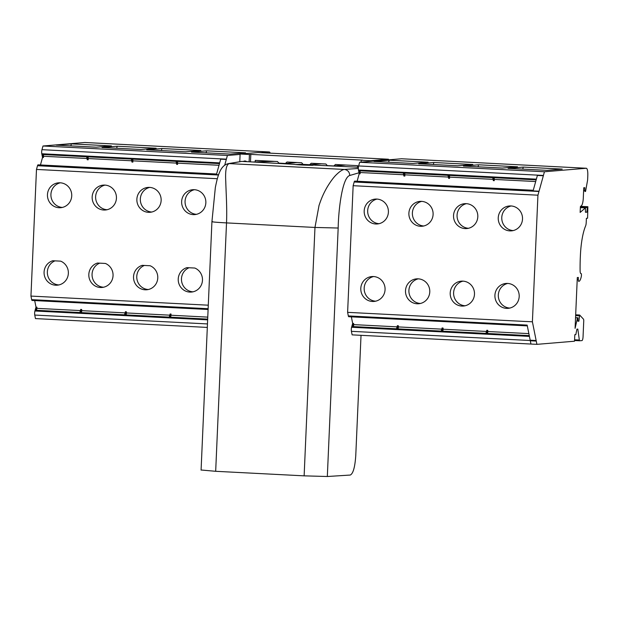 <?xml version="1.0" encoding="UTF-8"?>
<svg xmlns="http://www.w3.org/2000/svg" width="619" height="619" viewBox="0 0 619 619"><rect width="100%" height="100%" fill="white"/><g stroke="black" fill="none" stroke-linecap="round" stroke-linejoin="round"><path stroke-width="0.93" d="M509.762 308.069A12.481 12.117 85.2 0 1 507.704 283.44M465.055 305.771A12.481 12.117 85.2 0 1 462.997 281.142M420.347 303.472A12.481 12.117 85.2 0 1 418.289 278.844M375.648 301.182A12.481 12.117 85.2 0 1 373.582 276.546M513.19 230.585A12.481 12.117 85.2 0 1 511.132 205.965M468.482 228.287A12.481 12.117 85.2 0 1 466.424 203.666M423.775 225.989A12.481 12.117 85.2 0 1 421.717 201.376M379.068 223.691A12.481 12.117 85.2 0 1 377.01 199.078M487.416 333.471L487.958 331.521L528.866 333.618M442.709 331.173L443.25 329.223L486.464 331.444M398.002 328.875L398.543 326.925L441.757 329.146M353.294 326.584L353.836 324.627L397.05 326.847M487.958 331.521L487.718 330.322L486.851 333.44L529.268 335.622M353.836 324.627L353.596 323.435L352.729 326.553L396.508 328.797L397.375 325.679L398.303 325.726L397.437 328.851L441.215 331.095L442.082 327.977L443.011 328.024L442.144 331.142L485.923 333.393L486.789 330.275L487.718 330.322M398.543 326.925L398.303 325.726M443.25 329.223L443.011 328.024M543.343 175.75L537.385 175.448L533.083 190.907L539.048 191.217L543.343 175.75A2.878 0.689 -87.1 0 1 543.42 175.44L544.441 171.757L586.286 168.26A7.683 1.826 -87.1 0 1 586.348 168.26A7.683 1.826 -87.1 0 1 587.795 175.773L587.609 180.083L585.559 191.441L584.978 191.488L584.793 190.714L584.8 187.681L583.74 187.774L583.299 197.979A7.683 1.826 -87.1 0 1 581.481 205.64L580.405 206.568L580.15 212.425L585.435 207.883L585.466 212.271L586.936 212.155L587.33 207.558L587.872 206.723L587.586 218.213L586.394 218.314L586.208 222.577A3.838 0.913 -87.1 0 1 585.62 225.904A33.991 8.093 92.9 0 0 580.529 253.063A61.459 14.639 92.9 0 0 580.096 270.619A3.838 0.913 92.9 0 0 580.831 273.536A3.838 0.913 92.9 0 0 580.862 273.536L581.071 273.513A1.919 0.457 -87.1 0 1 581.086 273.513A1.919 0.457 -87.1 0 1 581.434 274.573A1.919 0.457 -87.1 0 1 581.303 276.554A11.521 2.747 -87.1 0 1 578.811 281.343A11.521 2.747 -87.1 0 1 578.688 281.328A1.919 0.457 -87.1 0 1 578.339 279.78L578.339 277.451L577.303 277.536L575.082 328.356L577.496 317.841L577.999 317.795L577.852 321.246L578.904 321.16L579.632 315.009L583.485 319.164A1.919 0.457 -87.1 0 1 583.74 320.99L583.059 336.674A3.838 0.913 -87.1 0 1 581.968 340.582L579.67 340.775A1.919 0.457 -87.1 0 1 579.655 340.775A1.919 0.457 -87.1 0 1 579.338 340.04L577.821 329.084L576.908 329.161L575.832 334.6L574.811 334.686L574.525 341.208L536.913 344.35L530.955 344.048L530.297 340.775L536.263 341.077A2.878 0.689 -87.1 0 1 536.147 340.52L530.189 340.21L527.156 325.099A2.878 0.689 -87.1 0 0 527.218 325.354M353.596 323.435L352.668 323.381L351.592 327.258A2.878 0.689 -87.1 0 0 351.414 331.327L352.126 334.864L530.947 344.048L530.235 340.512A2.878 0.689 92.9 0 0 530.297 340.775M536.913 344.35L536.263 341.077M562.222 169.088L547.057 170.357L508.122 168.36L523.295 167.091L562.222 169.088M522.73 169.111L523.295 167.091M517.515 166.797L502.349 168.066L463.414 166.062L478.588 164.793L517.515 166.797M478.023 166.813L478.588 164.793M472.815 164.499L457.642 165.768L418.707 163.764L433.88 162.495L472.815 164.499M433.323 164.515L433.88 162.495M428.108 162.201L412.935 163.47L374 161.466L389.173 160.197L428.108 162.201M388.616 162.217L389.173 160.197M494.256 177.707L494.248 180.671L493.653 177.676L536.155 179.858M449.549 175.409L449.549 178.38L448.945 175.378L492.724 177.63L493.32 180.624L494.248 180.671M404.841 173.119L404.841 176.082L404.238 173.088L448.017 175.332L448.613 178.326L449.549 178.38M360.134 170.821L360.134 173.784L359.531 170.79L403.309 173.034L403.905 176.036L404.841 176.082M360.482 172.539L403.65 174.759M405.182 174.837L448.357 177.057M449.889 177.135L493.064 179.348M494.596 179.433L535.69 181.537M536.147 340.52L532.402 321.803L537.934 195.194L538.963 191.488A2.878 0.689 -87.1 0 1 539.048 191.217M532.402 321.803L526.444 321.493M507.572 283.432A12.481 12.117 85.2 0 1 508.067 308.339A12.481 12.117 85.2 0 1 494.952 296.903A12.481 12.117 85.2 0 1 507.572 283.432M462.865 281.134A12.481 12.117 85.2 0 1 463.36 306.041A12.481 12.117 85.2 0 1 450.245 294.613A12.481 12.117 85.2 0 1 462.865 281.134M418.158 278.836A12.481 12.117 85.2 0 1 418.653 303.743A12.481 12.117 85.2 0 1 405.538 292.315A12.481 12.117 85.2 0 1 418.158 278.836M373.45 276.538A12.481 12.117 85.2 0 1 373.946 301.445A12.481 12.117 85.2 0 1 360.831 290.017A12.481 12.117 85.2 0 1 373.45 276.538M509.863 230.887A12.481 12.117 85.2 0 1 509.367 205.98A12.481 12.117 85.2 0 1 522.482 217.408A12.481 12.117 85.2 0 1 509.863 230.887M465.155 228.589A12.481 12.117 85.2 0 1 464.66 203.682A12.481 12.117 85.2 0 1 477.775 215.118A12.481 12.117 85.2 0 1 465.155 228.589M420.448 226.291A12.481 12.117 85.2 0 1 419.953 201.392A12.481 12.117 85.2 0 1 433.068 212.82A12.481 12.117 85.2 0 1 420.448 226.291M375.748 223.993A12.481 12.117 85.2 0 1 375.246 199.094A12.481 12.117 85.2 0 1 388.368 210.522A12.481 12.117 85.2 0 1 375.748 223.993M295.665 164.561L303.016 164.283M321.601 163.795L310.452 164.654L313.392 165.234C311.256 165.528 293.963 164.716 294.482 164.352L249.117 161.791L249.434 154.502L250.811 154.394L362.579 160.135L361.194 160.244L361.117 162.147M201.082 470.146L211.93 221.679L215.342 187.503C217.718 175.866 220.318 165.064 228.721 163.571L241.665 161.412L229.564 163.548C226.407 163.989 225.138 170.008 225.773 181.615C226.082 193.515 227.142 207.566 226.523 222.902L314.97 227.452L319.025 205.477C321.416 198.366 323.474 193.453 327.319 186.83C330.879 180.988 334.059 176.779 336.852 174.225C340.032 171.192 342.562 169.598 344.419 169.444L358.331 168.453M359.012 172.778L349.758 175.487C342.276 177.475 338.469 209.74 338.175 228.024L327.327 476.506L304.13 475.849L215.675 471.299L226.523 222.902C215.613 222.306 210.932 221.857 212.472 221.563M527.326 325.888L348.76 316.711A2.878 0.689 -87.1 0 1 348.327 315.914L347.615 312.347L526.444 321.54M352.668 323.381L351.36 316.851M577.86 321.106L578.904 321.16M575.554 317.671L577.999 317.795M575.546 317.74L577.496 317.841M585.473 212.077L586.936 212.155M360.134 173.784L359.206 173.738L358.455 170.016A2.878 0.689 -87.1 0 1 358.633 165.946L359.654 162.271L401.507 158.766A7.683 1.826 -87.1 0 1 401.561 158.766A7.683 1.826 -87.1 0 1 401.623 158.774M359.654 162.271L544.441 171.757M357.117 181.235L359.206 173.738M537.934 195.194L353.147 185.7L354.176 181.994A2.878 0.689 -87.1 0 1 354.726 181.112L533.261 190.281M353.147 185.7L347.615 312.347M245.844 161.172A2.878 2.793 -94.8 0 0 245.286 161.598M246.695 161.667L243.337 161.497A2.878 2.793 85.2 0 1 246.695 161.667L249.117 161.791M345.82 165.041L333.858 165.962L335.421 164.499L357.612 165.644L357.542 167.362M357.55 167.176L314.313 165.141M252.838 161.985L274.728 161.389M358.386 167.409L357.155 167.347M297.383 162.549L285.429 163.47L286.984 162.016L301.685 162.766L303.101 164.383L309.647 164.716L311.202 163.261L325.896 164.012L327.319 165.621L333.858 165.962M255.206 161.923L255.268 160.383L277.467 161.528L278.89 163.137L285.429 163.47M310.452 164.654L309.647 164.716M327.327 476.506L350.238 475.052C353.132 473.697 354.981 467.175 355.77 455.491L361.024 335.32M241.665 161.412L243.337 161.497M250.486 161.861L250.811 154.394M361.194 160.244L370.51 160.723L370.479 161.366M239.777 161.814L240.118 154.03L258.046 152.529L388.438 159.222L370.51 160.723M240.118 154.03L249.434 154.502M36.629 310.312L36.931 307.163L36.064 310.281L79.843 312.533L80.71 309.415L81.638 309.461L80.772 312.58L124.543 314.831L125.409 311.713L126.346 311.759L125.479 314.878L169.25 317.129L170.117 314.003L171.053 314.057L170.186 317.176L207.682 319.102M40.452 164.964L42.533 157.466L43.469 157.52L42.866 154.518L86.645 156.769L87.24 159.764L88.169 159.81L87.573 156.816L131.344 159.068L131.948 162.062L132.876 162.108L132.28 159.114L176.051 161.366L176.655 164.36L177.583 164.406L177.583 161.443M201.624 470.045L215.675 471.299M388.438 159.222L388.415 159.864M245.557 152.823L230.384 154.092L191.457 152.088L206.622 150.819L245.557 152.823M206.065 152.839L206.622 150.819M200.85 150.525L185.677 151.794L146.749 149.798L161.923 148.529L200.85 150.525M161.358 150.549L161.923 148.529M156.143 148.227L140.97 149.496L102.042 147.5L117.215 146.231L156.143 148.227M116.651 148.251L117.215 146.231M111.435 145.929L96.27 147.198L56.221 145.148L71.386 143.879L111.435 145.929M70.829 145.898L71.386 143.879M219.49 163.594L176.988 161.412L177.583 164.406M42.533 157.466L41.79 153.752A2.878 0.689 -87.1 0 1 41.968 149.682L42.99 145.999L227.405 155.47L240.102 154.41M43.469 157.52L43.469 154.549M43.81 156.274L86.985 158.487M88.169 159.81L88.177 156.847M88.517 158.565L131.692 160.785M132.876 162.108L132.876 159.145M133.224 160.863L176.4 163.083M126.044 314.909L126.586 312.951L169.792 315.172M126.586 312.951L126.346 311.759M81.337 312.61L81.878 310.661L125.092 312.874M81.878 310.661L81.638 309.461M37.171 308.363L80.385 310.583M170.743 317.207L171.053 314.057M260.878 152.676L269.25 151.972A7.683 1.826 -87.1 0 1 269.311 151.972A7.683 1.826 -87.1 0 1 270.201 153.148M224.743 165.064L226.306 159.462A2.878 0.689 -87.1 0 1 226.376 159.153L227.405 155.47M218.608 174.751L216.418 174.643L220.712 159.176L226.306 159.462M189.081 267.748A12.481 12.117 -94.8 0 0 193.004 291.82M194.807 268.042A12.481 12.117 85.2 0 1 191.395 292.067A12.481 12.117 85.2 0 1 186.93 267.64L194.807 268.042M193.198 214.615A12.481 12.117 85.2 0 1 192.702 189.716A12.481 12.117 85.2 0 1 205.818 201.144A12.481 12.117 85.2 0 1 193.198 214.615M194.428 189.7A12.481 12.117 -94.8 0 0 196.486 214.321M144.382 265.45A12.481 12.117 -94.8 0 0 148.297 289.522M150.108 265.744A12.481 12.117 85.2 0 1 146.695 289.769A12.481 12.117 85.2 0 1 142.231 265.342L150.108 265.744M148.49 212.325A12.481 12.117 85.2 0 1 147.995 187.418A12.481 12.117 85.2 0 1 161.11 198.846A12.481 12.117 85.2 0 1 148.49 212.325M149.721 187.402A12.481 12.117 -94.8 0 0 151.779 212.031M99.674 263.16A12.481 12.117 -94.8 0 0 103.597 287.231M105.4 263.454A12.481 12.117 85.2 0 1 101.988 287.471A12.481 12.117 85.2 0 1 97.523 263.044L105.4 263.454M103.783 210.027A12.481 12.117 85.2 0 1 103.288 185.12A12.481 12.117 85.2 0 1 116.403 196.548A12.481 12.117 85.2 0 1 103.783 210.027M105.013 185.104A12.481 12.117 -94.8 0 0 107.072 209.733M207.319 327.42L35.453 318.592L34.749 315.056A2.878 0.689 -87.1 0 1 34.927 310.993L36.003 307.117L34.695 300.579M208.1 309.485L32.087 300.447A2.878 0.689 -87.1 0 1 31.662 299.642L30.95 296.083L208.286 305.19M216.596 174.016L38.053 164.84A2.878 0.689 -87.1 0 0 37.511 165.722L36.482 169.436L30.95 296.083M84.958 142.502A7.683 1.826 -87.1 0 0 84.896 142.494A7.683 1.826 -87.1 0 0 84.834 142.502L42.99 145.999M36.931 307.163L36.003 307.117M177.932 163.161L219.018 165.273M171.293 315.249L207.767 317.121M36.482 169.436L217.354 178.721M60.693 261.156A12.481 12.117 85.2 0 1 57.281 285.181A12.481 12.117 85.2 0 1 52.816 260.746L60.693 261.156M59.076 207.729A12.481 12.117 85.2 0 1 58.581 182.822A12.481 12.117 85.2 0 1 71.696 194.25A12.481 12.117 85.2 0 1 59.076 207.729M60.306 182.806A12.481 12.117 -94.8 0 0 62.364 207.435M54.967 260.862A12.481 12.117 -94.8 0 0 58.89 284.933M304.13 475.849L314.97 227.452L338.175 228.024M349.758 175.487C349.542 172.005 347.762 169.993 344.419 169.444L228.721 163.578M348.327 315.914L527.156 325.099M351.592 327.258L529.423 336.396M351.414 331.327L530.235 340.512M579.338 340.04L574.587 339.792M574.556 340.512L579.647 340.775L574.556 340.512M575.678 314.831L579.577 315.032M575.639 315.628L579.369 315.822M577.21 279.726L578.339 279.78M580.653 206.351L587.864 206.723L580.653 206.351M580.614 206.39L587.593 206.746M580.374 207.203L587.33 207.558M585.435 207.883L580.359 207.62L585.388 207.907M583.616 190.652L584.793 190.714M401.507 158.766L586.286 168.26M358.633 165.946L543.42 175.44M358.455 170.016L536.356 179.154M354.176 181.994L538.963 191.488M41.79 153.752L219.683 162.89M34.927 310.993L207.644 319.861M37.511 165.722L218.515 175.022M31.662 299.642L208.131 308.711M34.749 315.056L207.466 323.93M41.968 149.682L226.376 159.153M84.834 142.502L269.25 151.972M575.678 314.8L579.632 315.009M401.561 158.766L586.348 168.26M84.896 142.494L269.311 151.972"/></g></svg>
